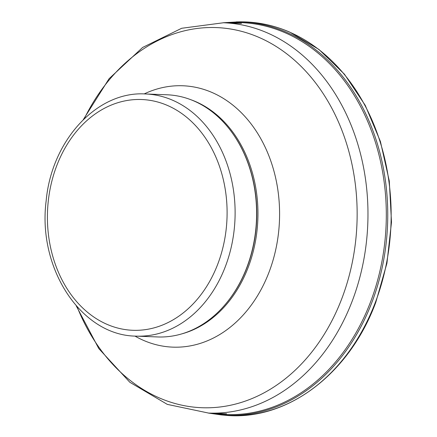 <?xml version="1.0" encoding="UTF-8"?>
<svg xmlns="http://www.w3.org/2000/svg" width="437" height="437" viewBox="0 0 437 437"><rect width="100%" height="100%" fill="white"/><g stroke="black" fill="none" stroke-linecap="round" stroke-linejoin="round"><path stroke-width="0.66" d="M145.45 93.96L166.939 94.78A121.169 94.239 92.2 0 1 232.823 133.695A121.169 94.239 92.2 0 1 249.456 259.949A121.169 94.239 92.2 0 1 226.355 303.169A121.169 94.239 92.2 0 1 157.697 336.949L136.207 336.129C81.304 335.813 37.385 268.323 46.153 200.922C51.49 140.741 96.839 90.88 145.45 93.96A121.169 94.239 92.2 0 1 227.967 259.13A121.169 94.239 92.2 0 1 136.207 336.129M232.823 133.695L233.112 134.11A120.601 93.797 92.2 0 1 249.669 259.769A120.601 93.797 92.2 0 1 226.672 302.781L226.355 303.169M212.513 413.222A196.098 152.513 -87.8 0 0 371.499 299.389A196.098 152.513 -87.8 0 0 283.231 31.956A196.098 152.513 -87.8 0 0 227.409 22.904M238.881 21.85C256.355 21.588 273.316 25.018 289.764 32.13L318.895 49.419L344.422 74.181L365.228 105.322L380.403 141.457L389.285 181L391.497 222.198L386.931 263.249L375.798 302.333C349.141 374.799 285.847 421.967 223.875 415.15A196.972 153.19 -87.8 0 0 375.481 302.049A196.972 153.19 -87.8 0 0 289.349 32.021A196.972 153.19 -87.8 0 0 238.886 21.85L223.181 22.746M223.875 415.15L221.275 414.915A196.803 153.059 -87.8 0 0 372.739 300.137A196.803 153.059 -87.8 0 0 284.656 31.469A196.803 153.059 -87.8 0 0 236.28 21.888M220.286 256.923A115.466 89.803 92.2 0 1 66.014 287.016A115.466 89.803 92.2 0 1 125.446 100.789A115.466 89.803 92.2 0 1 220.286 256.923M190.931 99.751A120.601 93.797 92.2 0 1 250.838 259.813A120.601 93.797 92.2 0 1 181.994 333.824M144.177 93.922A130.783 101.717 92.2 0 1 251.734 124.753A130.783 101.717 92.2 0 1 271.88 264.041A130.783 101.717 92.2 0 1 134.94 336.069M84.308 118.645A190.21 147.93 92.2 0 1 277.419 47.272A190.21 147.93 92.2 0 1 345.929 286.858A190.21 147.93 92.2 0 1 214.851 407.486A190.21 147.93 92.2 0 1 77.125 306.856M83.32 119.596L109.097 78.693L142.604 47.469L181.655 28.279L223.454 22.757A195.301 151.89 92.2 0 1 356.45 288.972A195.301 151.89 92.2 0 1 208.558 413.069L167.3 404.378L129.827 382.266L98.8 348.584L76.213 305.829M208.285 413.058L221.275 414.915M208.558 413.069L226.59 413.757M223.454 22.757L241.486 23.445"/></g></svg>
